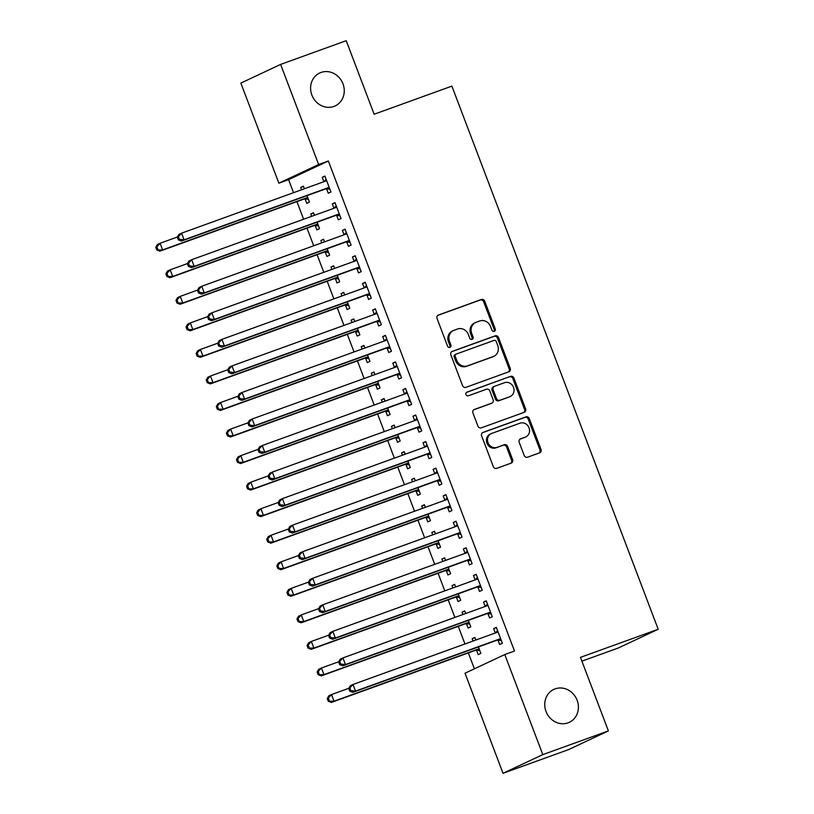 <?xml version="1.0" encoding="UTF-8"?>
<svg xmlns="http://www.w3.org/2000/svg" width="814" height="814" viewBox="0 0 814 814"><rect width="100%" height="100%" fill="white"/><g stroke="black" fill="none" stroke-linecap="round" stroke-linejoin="round"><path stroke-width="1.22" d="M494.271 331.349A1.954 1.77 64.8 0 0 495.248 328.927L484.737 301.241A2.788 2.534 64.8 0 0 481.359 299.501L438.441 315.018A2.788 2.534 64.8 0 0 437.047 318.488L447.558 346.174A1.954 1.77 64.8 0 0 450.061 347.334A1.954 1.77 64.8 0 0 450.895 344.963L449.542 341.381A8.923 8.109 64.8 0 1 453.378 330.545A8.923 8.109 64.8 0 1 453.998 330.281L457.58 328.988A8.923 8.109 64.8 0 1 468.376 334.574L469.739 338.156A1.954 1.77 64.8 0 0 472.232 339.316A1.954 1.77 64.8 0 0 473.076 336.945L471.713 333.364A8.923 8.109 64.8 0 1 475.549 322.527A8.923 8.109 64.8 0 1 476.18 322.263L479.751 320.97A8.923 8.109 64.8 0 1 490.557 326.546L491.91 330.138A1.954 1.77 64.8 0 0 494.271 331.349M493.823 331.451A1.954 1.77 64.8 0 0 494.179 329.436L483.658 301.75A2.788 2.534 64.8 0 0 480.291 300L437.82 315.364M449.47 347.486A1.954 1.77 64.8 0 0 449.827 345.472L448.463 341.89L449.542 341.381M471.652 339.469A1.954 1.77 64.8 0 0 471.998 337.454L470.645 333.872L471.713 333.364M555.128 688.868A18.183 16.524 64.8 0 0 553.846 689.397A18.183 16.524 64.8 0 0 546.316 712.189A18.183 16.524 64.8 0 0 568.03 722.852A18.183 16.524 64.8 0 0 569.312 722.323A18.183 16.524 64.8 0 0 576.841 699.531A18.183 16.524 64.8 0 0 555.128 688.868M320.981 72.466A18.183 16.524 64.8 0 0 319.699 72.995A18.183 16.524 64.8 0 0 312.169 95.787A18.183 16.524 64.8 0 0 333.882 106.451A18.183 16.524 64.8 0 0 335.164 105.922A18.183 16.524 64.8 0 0 342.694 83.13A18.183 16.524 64.8 0 0 320.981 72.466M524.196 455.453A2.788 2.534 64.8 0 0 527.574 457.193L539.611 452.838A2.788 2.534 64.8 0 0 541.005 449.379L529.324 418.63A2.788 2.534 64.8 0 0 525.956 416.88L483.028 432.407A2.788 2.534 64.8 0 0 481.634 435.877L493.315 466.626A2.788 2.534 64.8 0 0 496.693 468.365L511.233 463.105A2.788 2.534 64.8 0 0 512.627 459.635L507.631 446.479A2.788 2.534 64.8 0 0 504.253 444.729L497.039 447.344A7.458 6.777 64.8 0 1 488.135 442.969A7.458 6.777 64.8 0 1 491.218 433.618A7.458 6.777 64.8 0 1 491.748 433.404L520.004 423.178A7.458 6.777 64.8 0 1 528.917 427.554A7.458 6.777 64.8 0 1 525.824 436.904A7.458 6.777 64.8 0 1 525.305 437.128L520.594 438.827A2.788 2.534 64.8 0 0 519.2 442.297L524.196 455.453M504.782 654.537L542.796 754.619L503.032 773.3L465.018 673.219L504.782 654.537L514.499 651.027L328.347 160.989L318.63 164.499L278.866 183.181L240.852 83.099L280.616 64.418L318.63 164.499M280.616 64.418L346.215 40.7L374.145 114.235L451.882 86.121L658.2 629.253L580.463 657.366L608.394 730.901L542.796 754.619M508.831 371.805A2.788 2.534 64.8 0 0 510.225 368.335L498.544 337.586A2.788 2.534 64.8 0 0 495.166 335.846L452.248 351.373A2.788 2.534 64.8 0 0 450.854 354.833L462.535 385.582A2.788 2.534 64.8 0 0 465.903 387.332L508.831 371.805M513.939 378.113L525.61 408.852A2.788 2.534 64.8 0 1 524.216 412.322L481.298 427.849A2.788 2.534 64.8 0 1 477.92 426.098L472.924 412.942A2.788 2.534 64.8 0 1 474.318 409.473L491.727 403.184A2.788 2.534 64.8 0 0 493.121 399.715L489.804 390.985A2.788 2.534 64.8 0 0 486.426 389.245L468.304 395.797A1.954 1.77 64.8 0 1 466.788 392.206A1.954 1.77 64.8 0 1 466.921 392.144L510.561 376.363A2.788 2.534 64.8 0 1 513.939 378.113L512.861 378.612L524.542 409.361L525.61 408.852M581.898 661.151L618.437 647.934L658.2 629.253M487.973 613.695L489.601 617.989L492.287 616.727L486.233 600.803L483.547 602.065L485.185 606.359M465.73 613.502L464.743 610.897L462.057 612.159L462.952 614.509M466.473 623.789L468.111 628.082L470.797 626.821L468.355 620.39M467.806 560.602L469.434 564.896L472.12 563.634L466.066 547.71L463.38 548.972L465.018 553.266M445.563 560.408L444.576 557.804L441.89 559.065L442.785 561.416M446.306 570.695L447.944 574.989L450.63 573.728L448.178 567.297M447.629 507.509L449.267 511.803L451.953 510.541L445.899 494.617L443.213 495.879L444.851 500.172M425.396 507.315L424.409 504.711L421.723 505.972L422.608 508.323M426.139 517.602L427.767 521.896L430.464 520.634L428.011 514.204M427.462 454.416L429.1 458.709L431.786 457.448L425.732 441.524L423.046 442.785L424.684 447.079M405.23 454.222L404.243 451.617L401.556 452.879L402.442 455.23M405.972 464.509L407.6 468.813L410.287 467.551L407.845 461.111M407.295 401.322L408.933 405.616L411.619 404.355L405.565 388.431L402.879 389.692L404.507 393.986M385.063 401.129L384.076 398.524L381.39 399.786L382.275 402.136M385.805 411.416L387.433 415.72L390.12 414.458L387.678 408.018M387.128 348.229L388.766 352.523L391.453 351.261L385.398 335.337L382.712 336.599L384.34 340.893M364.896 348.036L363.909 345.431L361.223 346.693L362.108 349.043M365.639 358.323L367.267 362.627L369.953 361.365L367.511 354.924M366.961 295.136L368.589 299.44L371.286 298.168L365.232 282.244L362.545 283.506L364.173 287.8M344.729 294.943L343.742 292.338L341.046 293.6L341.941 295.95M345.472 305.24L347.1 309.534L349.786 308.272L347.344 301.841M346.795 242.043L348.423 246.347L351.109 245.085L345.065 229.151L342.379 230.413L344.007 234.717M324.562 241.85L323.565 239.255L320.879 240.517L321.774 242.857M325.305 252.147L326.933 256.441L329.619 255.179L327.177 248.748M326.628 188.95L328.256 193.254L330.942 191.992L324.898 176.058L322.212 177.32L323.84 181.624M304.385 188.756L303.398 186.162L300.712 187.423L301.607 189.764M305.128 199.054L306.766 203.347L309.452 202.086L307.01 195.655M328.347 160.989L288.583 179.66L293.528 192.684M296.927 201.618L303.622 219.231M307.01 228.164L313.705 245.777M317.094 254.711L323.789 272.324M327.177 281.257L333.872 298.87M337.261 307.804L343.956 325.417M347.344 334.351L354.039 351.963M357.427 360.897L364.123 378.51M367.511 387.444L374.206 405.057M377.594 413.99L384.289 431.603M387.688 440.537L394.373 458.15M397.771 467.083L404.456 484.696M407.855 493.63L414.54 511.243M417.938 520.177L424.623 537.789M428.022 546.723L434.707 564.336M438.105 573.27L444.79 590.883M448.188 599.816L454.873 617.429M458.272 626.363L464.957 643.966M468.355 652.909L474.399 668.813M314.479 215.303L313.482 212.708L310.795 213.97L311.691 216.31M315.222 225.6L316.849 229.894L319.536 228.632L317.094 222.202M336.711 215.496L338.339 219.8L341.025 218.539L334.981 202.605L332.295 203.866L333.923 208.17M334.646 268.396L333.648 265.791L330.962 267.053L331.858 269.403M335.388 278.693L337.016 282.987L339.703 281.725L337.261 275.295M356.878 268.589L358.506 272.894L361.192 271.632L355.148 255.698L352.462 256.959L354.09 261.253M354.812 321.489L353.825 318.885L351.139 320.146L352.024 322.497M355.555 331.776L357.183 336.08L359.869 334.819L357.427 328.378M377.045 321.683L378.683 325.976L381.369 324.715L375.315 308.791L372.629 310.053L374.257 314.346M374.979 374.582L373.992 371.978L371.306 373.239L372.191 375.59M375.722 384.869L377.35 389.173L380.036 387.912L377.594 381.471M397.212 374.776L398.85 379.07L401.536 377.808L395.482 361.884L392.796 363.146L394.424 367.44M395.146 427.676L394.159 425.071L391.473 426.333L392.358 428.683M395.889 437.963L397.517 442.267L400.203 441.005L397.761 434.564M417.379 427.869L419.017 432.163L421.703 430.901L415.649 414.977L412.963 416.239L414.601 420.533M415.313 480.769L414.326 478.164L411.64 479.426L412.525 481.776M416.056 491.056L417.684 495.36L420.37 494.088L417.928 487.657M437.545 480.962L439.184 485.256L441.87 483.994L435.816 468.07L433.129 469.332L434.768 473.626M435.48 533.862L434.493 531.257L431.807 532.519L432.702 534.869M436.223 544.149L437.861 548.443L440.547 547.181L438.095 540.75M457.712 534.055L459.35 538.349L462.037 537.087L455.982 521.164L453.296 522.425L454.934 526.719M455.647 586.955L454.66 584.35L451.974 585.612L452.869 587.962M456.389 597.242L458.028 601.536L460.714 600.274L458.272 593.844M477.889 587.148L479.517 591.442L482.203 590.181L476.149 574.257L473.463 575.518L475.101 579.812M475.814 640.048L474.827 637.443L472.14 638.705L473.036 641.056M476.556 650.335L478.194 654.629L480.881 653.367L478.439 646.937M498.056 640.242L499.684 644.535L502.37 643.274L496.326 627.35L493.63 628.611L495.268 632.905M608.394 730.901L568.63 749.582L503.032 773.3M288.583 179.66L278.866 183.181M300.712 187.423L303.5 186.416M322.212 177.32L324.99 176.312M310.795 213.97L313.583 212.963M332.295 203.866L335.073 202.859M320.879 240.517L323.667 239.509M342.379 230.413L345.156 229.406M330.962 267.053L333.75 266.056M352.462 256.959L355.24 255.952M341.046 293.6L343.834 292.602M362.545 283.506L365.323 282.499M351.139 320.146L353.917 319.139M372.629 310.053L375.407 309.045M361.223 346.693L364 345.685M382.712 336.599L385.5 335.592M371.306 373.239L374.084 372.232M392.796 363.146L395.584 362.138M381.39 399.786L384.167 398.779M402.879 389.692L405.667 388.685M391.473 426.333L394.251 425.325M412.963 416.239L415.751 415.232M401.556 452.879L404.334 451.872M423.046 442.785L425.834 441.778M411.64 479.426L414.418 478.418M433.129 469.332L435.917 468.325M421.723 505.972L424.501 504.965M443.213 495.879L446.001 494.871M431.807 532.519L434.595 531.511M453.296 522.425L456.084 521.418M441.89 559.065L444.678 558.058M463.38 548.972L466.168 547.964M451.974 585.612L454.761 584.605M473.463 575.518L476.251 574.511M462.057 612.159L464.845 611.151M483.547 602.065L486.334 601.058M472.14 638.705L474.928 637.698M493.63 628.611L496.418 627.604M475.549 322.527L474.481 323.026A8.923 8.109 64.8 0 0 470.645 333.872M453.378 330.545L452.299 331.054A8.923 8.109 64.8 0 0 448.463 341.89M508.374 371.967A2.788 2.534 64.8 0 0 509.147 368.844L497.466 338.095A2.788 2.534 64.8 0 0 494.098 336.355L451.628 351.709M496.296 341.666A1.954 1.77 64.8 0 0 493.935 340.445L456.257 354.07A1.954 1.77 64.8 0 0 455.28 356.491L456.715 360.276A8.923 8.109 64.8 0 0 467.511 365.852L493.264 356.542A8.923 8.109 64.8 0 0 493.894 356.278A8.923 8.109 64.8 0 0 497.73 345.441L496.296 341.666M455.179 354.578A1.954 1.77 64.8 0 0 454.202 357L455.28 356.491M493.894 356.278L492.816 356.786A8.923 8.109 64.8 0 1 492.195 357.041L466.432 366.361A8.923 8.109 64.8 0 1 455.637 360.775L454.202 357M523.768 412.484A2.788 2.534 64.8 0 0 524.542 409.361M473.697 409.818L490.649 403.683A2.788 2.534 64.8 0 0 491.035 403.51M466.412 392.45L510.561 376.363M509.788 396.652A7.458 6.777 64.8 0 0 510.317 396.428A7.458 6.777 64.8 0 0 513.4 387.077A7.458 6.777 64.8 0 0 504.497 382.712L494.536 386.304A2.788 2.534 64.8 0 0 493.142 389.774L496.459 398.504A2.788 2.534 64.8 0 0 499.837 400.244L508.719 397.151A7.458 6.777 64.8 0 0 509.238 396.937L510.317 396.428M493.467 386.813A2.788 2.534 64.8 0 0 492.073 390.282L493.142 389.774M508.719 397.151L498.758 400.753A2.788 2.534 64.8 0 1 495.38 399.013L492.073 390.282M512.861 378.612A2.788 2.534 64.8 0 0 509.483 376.872M525.824 436.904L524.755 437.413A7.458 6.777 64.8 0 1 524.226 437.627L519.973 439.163M491.218 433.618L490.15 434.127A7.458 6.777 64.8 0 0 487.057 443.477A7.458 6.777 64.8 0 0 495.97 447.842L497.039 447.344M510.785 463.268A2.788 2.534 64.8 0 0 511.558 460.144L506.552 446.978A2.788 2.534 64.8 0 0 503.184 445.238L495.97 447.842M539.163 453.001A2.788 2.534 64.8 0 0 539.936 449.877L528.255 419.129A2.788 2.534 64.8 0 0 524.877 417.389L482.407 432.743M177.401 237.006L160.083 243.274L162.607 249.908L159.92 251.17L303.734 199.155A2.839 2.584 -115.2 0 1 304.721 199.023L308.384 199.267M157.885 249.44L156.878 246.784L155.8 247.283L156.807 249.939L162.607 249.908L306.42 197.894A2.839 2.584 -115.2 0 1 307.407 197.761L307.824 197.792M155.8 247.283L157.397 244.536L160.083 243.274L156.878 246.784M159.92 251.17L156.807 249.939M177.289 237.189L178.307 239.845L179.375 239.336L178.368 236.681L177.289 237.189L178.887 234.432L181.573 233.17L325.397 181.166A2.839 2.584 64.8 0 0 326.231 180.647L326.526 180.362M178.368 236.681L181.573 233.17L184.096 239.815L181.41 241.076L325.234 189.062A2.839 2.584 64.8 0 1 326.211 188.929L329.874 189.174M329.314 187.688L328.897 187.668A2.839 2.584 64.8 0 0 327.92 187.8L184.096 239.815L179.375 239.336M323.667 181.787L326.16 179.385M178.307 239.845L181.41 241.076M187.485 263.553L170.167 269.821L172.69 276.455L170.004 277.716L313.817 225.702A2.839 2.584 -115.2 0 1 314.804 225.57L318.467 225.814M167.969 275.987L166.962 273.331L165.883 273.83L166.89 276.485L172.69 276.455L316.504 224.44A2.839 2.584 -115.2 0 1 317.491 224.308L317.908 224.338M165.883 273.83L167.481 271.082L170.167 269.821L166.962 273.331M170.004 277.716L166.89 276.485M197.568 290.099L180.25 296.367L182.774 303.001L180.087 304.263L323.901 252.248A2.839 2.584 -115.2 0 1 324.888 252.116L328.551 252.36M178.052 302.533L177.045 299.878L175.966 300.376L176.974 303.032L182.774 303.001L326.587 250.987A2.839 2.584 -115.2 0 1 327.574 250.854L327.991 250.885M175.966 300.376L177.564 297.629L180.25 296.367L177.045 299.878M180.087 304.263L176.974 303.032M187.373 263.736L188.39 266.392L189.459 265.883L188.451 263.227L187.373 263.736L188.97 260.979L191.656 259.717L335.48 207.712A2.839 2.584 64.8 0 0 336.314 207.194L336.609 206.909M188.451 263.227L191.656 259.717L194.18 266.361L191.494 267.623L335.317 215.608A2.839 2.584 64.8 0 1 336.294 215.476L339.957 215.72M339.397 214.235L338.98 214.214A2.839 2.584 64.8 0 0 338.003 214.347L194.18 266.361L189.459 265.883M333.75 208.333L336.243 205.932M188.39 266.392L191.494 267.623M197.466 290.283L198.474 292.938L199.542 292.43L198.535 289.774L197.466 290.283L199.054 287.525L201.74 286.263L345.563 234.259A2.839 2.584 64.8 0 0 346.398 233.74L346.693 233.445M198.535 289.774L201.74 286.263L204.263 292.898L201.577 294.169L345.401 242.155A2.839 2.584 64.8 0 1 346.377 242.023L350.04 242.267M349.481 240.781L349.064 240.761A2.839 2.584 64.8 0 0 348.087 240.893L204.263 292.898L199.542 292.43M343.834 234.88L346.326 232.478M198.474 292.938L201.577 294.169M207.651 316.646L190.334 322.914L192.857 329.548L190.171 330.81L333.984 278.795A2.839 2.584 -115.2 0 1 334.971 278.663L338.634 278.907M188.136 329.08L187.128 326.424L186.05 326.923L187.057 329.578L192.857 329.548L336.681 277.533A2.839 2.584 -115.2 0 1 337.657 277.401L338.075 277.432M186.05 326.923L187.647 324.176L190.334 322.914L187.128 326.424M190.171 330.81L187.057 329.578M217.735 343.193L200.417 349.45L202.94 356.094L200.254 357.356L344.078 305.342A2.839 2.584 -115.2 0 1 345.055 305.209L348.718 305.454M198.219 355.626L197.212 352.971L196.133 353.469L197.141 356.125L202.94 356.094L346.764 304.08A2.839 2.584 -115.2 0 1 347.741 303.948L348.158 303.968M196.133 353.469L197.731 350.722L200.417 349.45L197.212 352.971M200.254 357.356L197.141 356.125M207.55 316.829L208.557 319.485L209.625 318.976L208.618 316.32L207.55 316.829L209.137 314.072L211.823 312.81L355.647 260.806A2.839 2.584 64.8 0 0 356.481 260.287L356.776 259.992M208.618 316.32L211.823 312.81L214.347 319.444L211.66 320.706L355.484 268.701A2.839 2.584 64.8 0 1 356.461 268.569L360.124 268.813M359.564 267.328L359.147 267.297A2.839 2.584 64.8 0 0 358.17 267.44L214.347 319.444L209.625 318.976M353.917 261.426L356.41 259.025M208.557 319.485L211.66 320.706M217.633 343.376L218.64 346.031L219.709 345.523L218.701 342.867L217.633 343.376L219.22 340.618L221.917 339.357L365.73 287.352A2.839 2.584 64.8 0 0 366.565 286.823L366.86 286.538M218.701 342.867L221.917 339.357L224.43 345.991L221.744 347.252L365.567 295.248A2.839 2.584 64.8 0 1 366.544 295.106L370.207 295.36M369.648 293.874L369.23 293.844A2.839 2.584 64.8 0 0 368.254 293.986L224.43 345.991L219.709 345.523M364 287.973L366.493 285.572M218.64 346.031L221.744 347.252M227.818 369.739L210.5 375.997L213.024 382.641L210.338 383.903L354.161 331.888A2.839 2.584 -115.2 0 1 355.138 331.756L358.801 332M208.303 382.163L207.295 379.517L206.217 380.016L207.224 382.672L213.024 382.641L356.847 330.626A2.839 2.584 -115.2 0 1 357.824 330.494L358.241 330.515M206.217 380.016L207.814 377.258L210.5 375.997L207.295 379.517M210.338 383.903L207.224 382.672M227.717 369.922L228.724 372.578L229.792 372.069L228.785 369.414L227.717 369.922L229.314 367.165L232 365.903L375.814 313.899A2.839 2.584 64.8 0 0 376.648 313.37L376.943 313.085M228.785 369.414L232 365.903L234.513 372.537L231.827 373.799L375.651 321.795A2.839 2.584 64.8 0 1 376.628 321.652L380.291 321.906M379.731 320.421L379.314 320.39A2.839 2.584 64.8 0 0 378.337 320.533L234.513 372.537L229.792 372.069M374.084 314.519L376.577 312.118M228.724 372.578L231.827 373.799M237.902 396.286L220.584 402.543L223.107 409.188L220.421 410.449L364.245 358.435A2.839 2.584 -115.2 0 1 365.221 358.302L368.884 358.547M218.386 408.709L217.379 406.064L216.3 406.562L217.307 409.218L223.107 409.188L366.931 357.173A2.839 2.584 -115.2 0 1 367.908 357.041L368.325 357.061M216.3 406.562L217.898 403.805L220.584 402.543L217.379 406.064M220.421 410.449L217.307 409.218M237.8 396.469L238.807 399.125L239.876 398.616L238.868 395.96L237.8 396.469L239.397 393.711L242.084 392.45L385.897 340.435A2.839 2.584 64.8 0 0 386.731 339.916L387.026 339.631M238.868 395.96L242.084 392.45L244.597 399.084L241.911 400.346L385.734 348.341A2.839 2.584 64.8 0 1 386.711 348.199L390.374 348.443M389.814 346.968L389.397 346.937A2.839 2.584 64.8 0 0 388.42 347.079L244.597 399.084L239.876 398.616M384.167 341.066L386.66 338.665M238.807 399.125L241.911 400.346M247.985 422.832L230.667 429.09L233.191 435.734L230.504 436.996L374.328 384.981A2.839 2.584 -115.2 0 1 375.305 384.849L378.968 385.093M228.469 435.256L227.462 432.6L226.384 433.109L227.401 435.765L233.191 435.734L377.014 383.72A2.839 2.584 -115.2 0 1 377.991 383.587L378.408 383.608M226.384 433.109L227.981 430.352L230.667 429.09L227.462 432.6M230.504 436.996L227.401 435.765M258.069 449.379L240.751 455.637L243.274 462.281L240.588 463.542L384.412 411.528A2.839 2.584 -115.2 0 1 385.388 411.396L389.051 411.64M238.553 461.803L237.546 459.147L236.467 459.656L237.485 462.311L243.274 462.281L387.098 410.266A2.839 2.584 -115.2 0 1 388.075 410.134L388.492 410.154M236.467 459.656L238.064 456.898L240.751 455.637L237.546 459.147M240.588 463.542L237.485 462.311M268.152 475.925L250.834 482.183L253.358 488.827L250.671 490.089L394.495 438.074A2.839 2.584 -115.2 0 1 395.472 437.942L399.135 438.186M248.636 488.349L247.629 485.693L246.561 486.202L247.568 488.858L253.358 488.827L397.181 436.813A2.839 2.584 -115.2 0 1 398.158 436.68L398.575 436.701M246.561 486.202L248.148 483.445L250.834 482.183L247.629 485.693M250.671 490.089L247.568 488.858M278.235 502.472L260.918 508.73L263.441 515.364L260.755 516.636L404.578 464.621A2.839 2.584 -115.2 0 1 405.555 464.489L409.218 464.733M258.72 514.896L257.712 512.24L256.644 512.749L257.651 515.404L263.441 515.364L407.265 463.359A2.839 2.584 -115.2 0 1 408.241 463.217L408.659 463.247M256.644 512.749L258.231 509.991L260.918 508.73L257.712 512.24M260.755 516.636L257.651 515.404M288.319 529.019L271.011 535.276L273.524 541.91L270.838 543.172L414.662 491.168A2.839 2.584 -115.2 0 1 415.639 491.025L419.302 491.28M268.803 541.442L267.796 538.787L266.727 539.295L267.735 541.951L273.524 541.91L417.348 489.906A2.839 2.584 -115.2 0 1 418.325 489.763L418.742 489.794M266.727 539.295L268.315 536.538L271.011 535.276L267.796 538.787M270.838 543.172L267.735 541.951M298.402 555.565L281.095 561.823L283.608 568.457L280.922 569.719L424.745 517.714A2.839 2.584 -115.2 0 1 425.722 517.572L429.385 517.826M278.887 567.989L277.879 565.333L276.811 565.842L277.818 568.498L283.608 568.457L427.431 516.452A2.839 2.584 -115.2 0 1 428.408 516.31L428.825 516.341M276.811 565.842L278.408 563.085L281.095 561.823L277.879 565.333M280.922 569.719L277.818 568.498M308.486 582.112L291.178 588.369L293.691 595.003L291.005 596.265L434.829 544.261A2.839 2.584 -115.2 0 1 435.805 544.118L439.468 544.373M288.97 594.535L287.963 591.88L286.894 592.389L287.902 595.044L293.691 595.003L437.515 542.999A2.839 2.584 -115.2 0 1 438.492 542.857L438.909 542.887M286.894 592.389L288.492 589.631L291.178 588.369L287.963 591.88M291.005 596.265L287.902 595.044M318.569 608.658L301.261 614.916L303.775 621.55L301.088 622.812L444.912 570.807A2.839 2.584 -115.2 0 1 445.889 570.665L449.552 570.909M299.053 621.082L298.046 618.426L296.978 618.935L297.985 621.591L303.775 621.55L447.598 569.546A2.839 2.584 -115.2 0 1 448.575 569.403L448.992 569.434M296.978 618.935L298.575 616.178L301.261 614.916L298.046 618.426M301.088 622.812L297.985 621.591M328.663 635.205L311.345 641.463L313.858 648.097L311.172 649.358L454.995 597.354A2.839 2.584 -115.2 0 1 455.972 597.211L459.645 597.456M309.147 647.629L308.13 644.973L307.061 645.482L308.068 648.137L313.858 648.097L457.682 596.092A2.839 2.584 -115.2 0 1 458.658 595.95L459.076 595.98M307.061 645.482L308.659 642.724L311.345 641.463L308.13 644.973M311.172 649.358L308.068 648.137M247.883 423.015L248.891 425.671L249.959 425.162L248.952 422.507L247.883 423.015L249.481 420.258L252.167 418.996L395.98 366.982A2.839 2.584 64.8 0 0 396.815 366.463L397.11 366.178M248.952 422.507L252.167 418.996L254.68 425.63L251.994 426.892L395.818 374.888A2.839 2.584 64.8 0 1 396.794 374.745L400.457 374.989M399.898 373.514L399.481 373.484A2.839 2.584 64.8 0 0 398.504 373.626L254.68 425.63L249.959 425.162M394.251 367.613L396.744 365.211M248.891 425.671L251.994 426.892M257.967 449.562L258.974 452.218L260.053 451.709L259.035 449.053L257.967 449.562L259.564 446.805L262.25 445.543L406.064 393.528A2.839 2.584 64.8 0 0 406.898 393.009L407.193 392.724M259.035 449.053L262.25 445.543L264.764 452.177L262.077 453.439L405.901 401.434A2.839 2.584 64.8 0 1 406.878 401.292L410.551 401.536M409.981 400.061L409.564 400.03A2.839 2.584 64.8 0 0 408.587 400.173L264.764 452.177L260.053 451.709M404.334 394.159L406.827 391.758M258.974 452.218L262.077 453.439M268.05 476.109L269.058 478.764L270.136 478.256L269.119 475.6L268.05 476.109L269.648 473.351L272.334 472.089L416.147 420.075A2.839 2.584 64.8 0 0 416.982 419.556L417.287 419.271M269.119 475.6L272.334 472.089L274.857 478.724L272.161 479.985L415.985 427.981A2.839 2.584 64.8 0 1 416.961 427.838L420.635 428.083M420.065 426.607L419.648 426.577A2.839 2.584 64.8 0 0 418.671 426.719L274.857 478.724L270.136 478.256M414.418 420.706L416.91 418.304M269.058 478.764L272.161 479.985M278.134 502.655L279.141 505.311L280.219 504.802L279.212 502.146L278.134 502.655L279.731 499.898L282.417 498.636L426.231 446.621A2.839 2.584 64.8 0 0 427.065 446.103L427.37 445.818M279.212 502.146L282.417 498.636L284.941 505.27L282.255 506.532L426.068 454.527A2.839 2.584 64.8 0 1 427.045 454.385L430.718 454.629M430.148 453.154L429.741 453.123A2.839 2.584 64.8 0 0 428.754 453.266L284.941 505.27L280.219 504.802M424.501 447.252L426.994 444.851M279.141 505.311L282.255 506.532M288.217 529.202L289.224 531.857L290.303 531.349L289.296 528.693L288.217 529.202L289.815 526.444L292.501 525.183L436.324 473.168A2.839 2.584 64.8 0 0 437.149 472.649L437.454 472.364M289.296 528.693L292.501 525.183L295.024 531.817L292.338 533.078L436.151 481.074A2.839 2.584 64.8 0 1 437.138 480.932L440.801 481.176M440.232 479.7L439.825 479.67A2.839 2.584 64.8 0 0 438.838 479.812L295.024 531.817L290.303 531.349M434.584 473.799L437.077 471.398M289.224 531.857L292.338 533.078M298.3 555.748L299.308 558.394L300.386 557.895L299.379 555.24L298.3 555.748L299.898 552.991L302.584 551.729L446.408 499.715A2.839 2.584 64.8 0 0 447.242 499.196L447.537 498.911M299.379 555.24L302.584 551.729L305.108 558.363L302.421 559.625L446.235 507.621A2.839 2.584 64.8 0 1 447.222 507.478L450.885 507.722M450.315 506.247L449.908 506.216A2.839 2.584 64.8 0 0 448.921 506.349L305.108 558.363L300.386 557.895M444.668 500.345L447.171 497.944M299.308 558.394L302.421 559.625M308.384 582.295L309.391 584.94L310.47 584.442L309.462 581.786L308.384 582.295L309.981 579.537L312.668 578.276L456.491 526.261A2.839 2.584 64.8 0 0 457.326 525.742L457.621 525.457M309.462 581.786L312.668 578.276L315.191 584.91L312.505 586.172L456.318 534.157A2.839 2.584 64.8 0 1 457.305 534.025L460.968 534.269M460.409 532.794L459.991 532.763A2.839 2.584 64.8 0 0 459.004 532.895L315.191 584.91L310.47 584.442M454.751 526.892L457.254 524.491M309.391 584.94L312.505 586.172M318.467 608.831L319.475 611.487L320.553 610.988L319.546 608.333L318.467 608.831L320.065 606.084L322.751 604.822L466.575 552.808A2.839 2.584 64.8 0 0 467.409 552.289L467.704 552.004M319.546 608.333L322.751 604.822L325.274 611.456L322.588 612.718L466.402 560.704A2.839 2.584 64.8 0 1 467.389 560.571L471.052 560.815M470.492 559.34L470.075 559.31A2.839 2.584 64.8 0 0 469.088 559.442L325.274 611.456L320.553 610.988M464.835 553.439L467.338 551.037M319.475 611.487L322.588 612.718M328.551 635.378L329.558 638.034L330.637 637.535L329.629 634.879L328.551 635.378L330.148 632.631L332.834 631.369L476.658 579.354A2.839 2.584 64.8 0 0 477.492 578.835L477.787 578.551M329.629 634.879L332.834 631.369L335.358 638.003L332.672 639.265L476.485 587.25A2.839 2.584 64.8 0 1 477.472 587.118L481.135 587.362M480.575 585.887L480.158 585.856A2.839 2.584 64.8 0 0 479.171 585.988L335.358 638.003L330.637 637.535M474.918 579.985L477.421 577.584M329.558 638.034L332.672 639.265M338.746 661.751L321.428 668.009L323.952 674.643L321.255 675.905L465.079 623.9A2.839 2.584 -115.2 0 1 466.056 623.758L469.729 624.002M319.23 674.175L318.213 671.519L317.145 672.028L318.152 674.684L323.952 674.643L467.765 622.639A2.839 2.584 -115.2 0 1 468.742 622.496L469.159 622.527M317.145 672.028L318.742 669.271L321.428 668.009L318.213 671.519M321.255 675.905L318.152 674.684M338.634 661.924L339.642 664.58L340.72 664.082L339.713 661.426L338.634 661.924L340.232 659.177L342.918 657.916L486.741 605.901A2.839 2.584 64.8 0 0 487.576 605.382L487.871 605.097M339.713 661.426L342.918 657.916L345.441 664.55L342.755 665.811L486.569 613.797A2.839 2.584 64.8 0 1 487.555 613.664L491.218 613.909M490.659 612.433L490.242 612.403A2.839 2.584 64.8 0 0 489.265 612.535L345.441 664.55L340.72 664.082M485.012 606.532L487.505 604.13M339.642 664.58L342.755 665.811M348.83 688.288L331.512 694.556L334.035 701.19L331.349 702.451L475.162 650.447A2.839 2.584 -115.2 0 1 476.139 650.305L479.812 650.549M329.314 700.722L328.307 698.066L327.228 698.575L328.235 701.23L334.035 701.19L477.849 649.185A2.839 2.584 -115.2 0 1 478.836 649.043L479.243 649.073M327.228 698.575L328.825 695.817L331.512 694.556L328.307 698.066M331.349 702.451L328.235 701.23M348.718 688.471L349.725 691.127L350.803 690.628L349.796 687.972L348.718 688.471L350.315 685.724L353.001 684.462L496.825 632.447A2.839 2.584 64.8 0 0 497.659 631.929L497.954 631.644M349.796 687.972L353.001 684.462L355.525 691.096L352.838 692.358L496.662 640.343A2.839 2.584 64.8 0 1 497.639 640.211L501.302 640.455M500.742 638.98L500.325 638.949A2.839 2.584 64.8 0 0 499.348 639.082L355.525 691.096L350.803 690.628M495.095 633.078L497.588 630.677M349.725 691.127L352.838 692.358M494.179 329.436L495.248 328.927M449.827 345.472L450.895 344.963M471.998 337.454L473.076 336.945M480.291 300L481.359 299.501M483.658 301.75L484.737 301.241M494.098 336.355L495.166 335.846M497.466 338.095L498.544 337.586M509.147 368.844L510.225 368.335M455.637 360.775L456.715 360.276M466.432 366.361L467.511 365.852M492.195 357.041L493.264 356.542M490.649 403.683L491.727 403.184M495.38 399.013L496.459 398.504M498.758 400.753L499.837 400.244M524.226 437.627L525.305 437.128M503.184 445.238L504.253 444.729M506.552 446.978L507.631 446.479M511.558 460.144L512.627 459.635M524.877 417.389L525.956 416.88M528.255 419.129L529.324 418.63M539.936 449.877L541.005 449.379M303.734 199.155L306.42 197.894M304.721 199.023L307.407 197.761M328.897 187.668L326.211 188.929M327.92 187.8L325.234 189.062M326.231 180.647L324.216 181.593M313.817 225.702L316.504 224.44M314.804 225.57L317.491 224.308M323.901 252.248L326.587 250.987M324.888 252.116L327.574 250.854M338.98 214.214L336.294 215.476M338.003 214.347L335.317 215.608M336.314 207.194L334.3 208.14M349.064 240.761L346.377 242.023M348.087 240.893L345.401 242.155M346.398 233.74L344.383 234.686M333.984 278.795L336.681 277.533M334.971 278.663L337.657 277.401M344.078 305.342L346.764 304.08M345.055 305.209L347.741 303.948M359.147 267.297L356.461 268.569M358.17 267.44L355.484 268.701M356.481 260.287L354.466 261.233M369.23 293.844L366.544 295.106M368.254 293.986L365.567 295.248M366.565 286.823L364.55 287.78M354.161 331.888L356.847 330.626M355.138 331.756L357.824 330.494M379.314 320.39L376.628 321.652M378.337 320.533L375.651 321.795M376.648 313.37L374.633 314.326M364.245 358.435L366.931 357.173M365.221 358.302L367.908 357.041M389.397 346.937L386.711 348.199M388.42 347.079L385.734 348.341M386.731 339.916L384.717 340.873M374.328 384.981L377.014 383.72M375.305 384.849L377.991 383.587M384.412 411.528L387.098 410.266M385.388 411.396L388.075 410.134M394.495 438.074L397.181 436.813M395.472 437.942L398.158 436.68M404.578 464.621L407.265 463.359M405.555 464.489L408.241 463.217M414.662 491.168L417.348 489.906M415.639 491.025L418.325 489.763M424.745 517.714L427.431 516.452M425.722 517.572L428.408 516.31M434.829 544.261L437.515 542.999M435.805 544.118L438.492 542.857M444.912 570.807L447.598 569.546M445.889 570.665L448.575 569.403M454.995 597.354L457.682 596.092M455.972 597.211L458.658 595.95M399.481 373.484L396.794 374.745M398.504 373.626L395.818 374.888M396.815 366.463L394.8 367.419M409.564 400.03L406.878 401.292M408.587 400.173L405.901 401.434M406.898 393.009L404.884 393.956M419.648 426.577L416.961 427.838M418.671 426.719L415.985 427.981M416.982 419.556L414.967 420.502M429.741 453.123L427.045 454.385M428.754 453.266L426.068 454.527M427.065 446.103L425.05 447.049M439.825 479.67L437.138 480.932M438.838 479.812L436.151 481.074M437.149 472.649L435.134 473.595M449.908 506.216L447.222 507.478M448.921 506.349L446.235 507.621M447.242 499.196L445.217 500.142M459.991 532.763L457.305 534.025M459.004 532.895L456.318 534.157M457.326 525.742L455.301 526.689M470.075 559.31L467.389 560.571M469.088 559.442L466.402 560.704M467.409 552.289L465.384 553.235M480.158 585.856L477.472 587.118M479.171 585.988L476.485 587.25M477.492 578.835L475.468 579.782M465.079 623.9L467.765 622.639M466.056 623.758L468.742 622.496M490.242 612.403L487.555 613.664M489.265 612.535L486.569 613.797M487.576 605.382L485.551 606.328M475.162 650.447L477.849 649.185M476.139 650.305L478.836 649.043M500.325 638.949L497.639 640.211M499.348 639.082L496.662 640.343M497.659 631.929L495.634 632.875M455.046 354.629L456.115 354.121M490.852 403.602L491.921 403.103M493.264 386.894L494.342 386.385"/></g></svg>
